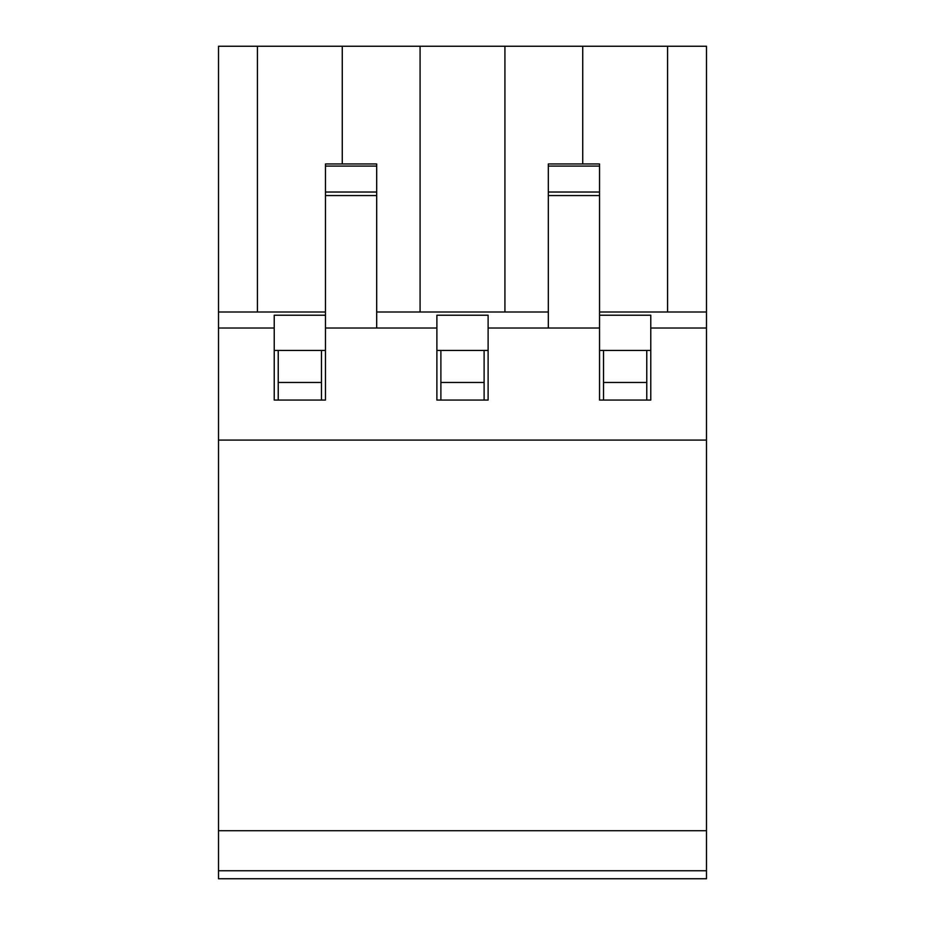 <?xml version="1.0" encoding="UTF-8"?>
<svg xmlns="http://www.w3.org/2000/svg" width="925" height="925" viewBox="0 0 925 925"><rect width="100%" height="100%" fill="white"/><g stroke="black" fill="none" stroke-linecap="round" stroke-linejoin="round"><path stroke-width="1.39" d="M321.461 382.453L278.228 382.453L278.228 350.436L274.228 350.436L325.461 350.436L321.461 350.436L321.461 400.062M278.228 400.062L278.228 382.453M218.508 440.092L706.492 440.092L706.492 878.75L218.508 878.75L218.508 328.017L274.228 328.017L274.228 400.062L325.461 400.062L325.461 163.956L376.683 163.956L376.683 166.072L325.461 166.072M646.772 382.453L603.539 382.453L603.539 350.436L599.539 350.436L650.772 350.436L646.772 350.436L646.772 400.062M484.11 382.453L440.89 382.453L440.89 350.436L436.889 350.436L488.111 350.436L484.11 350.436L484.11 400.062M278.228 350.436L321.461 350.436M440.89 350.436L484.11 350.436M603.539 350.436L646.772 350.436M440.89 400.062L440.89 382.453M603.539 400.062L603.539 382.453M706.492 830.719L218.508 830.719M706.492 870.749L218.508 870.749M599.539 312.014L706.492 312.014L706.492 46.25L667.584 46.25L667.584 312.014M218.508 328.017L218.508 312.014L325.461 312.014M376.683 312.014L548.317 312.014M548.317 166.072L599.539 166.072L599.539 163.956L548.317 163.956L548.317 328.017L488.111 328.017L488.111 315.217L436.889 315.217L436.889 328.017L325.461 328.017M548.317 195.557L599.539 195.557L599.539 328.017L548.317 328.017M706.492 440.092L706.492 328.017L650.772 328.017L650.772 400.062L599.539 400.062L599.539 328.017M436.889 328.017L436.889 400.062L488.111 400.062L488.111 328.017M599.539 166.072L599.539 195.557M376.683 328.017L376.683 195.557L325.461 195.557M376.683 195.557L376.683 166.072M325.461 315.217L274.228 315.217L274.228 328.017M650.772 328.017L650.772 315.217L599.539 315.217M706.492 328.017L706.492 312.014M257.416 312.014L257.416 46.25L667.584 46.25M218.508 312.014L218.508 46.25L257.416 46.25M342.273 163.956L342.273 46.25M420.077 312.014L420.077 46.25M582.727 163.956L582.727 46.25M504.923 312.014L504.923 46.25M376.683 192.03L325.461 192.03M548.317 192.03L599.539 192.03"/></g></svg>
